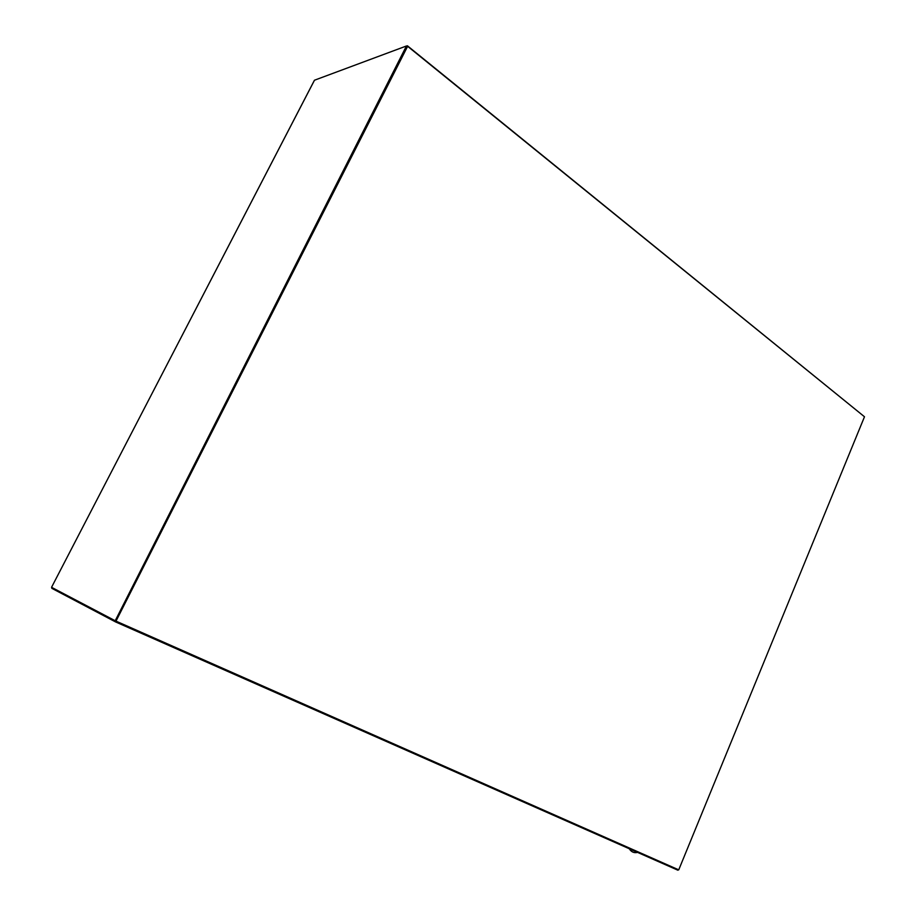 <?xml version="1.0" encoding="UTF-8"?>
<svg xmlns="http://www.w3.org/2000/svg" width="916" height="916" viewBox="0 0 916 916"><rect width="100%" height="100%" fill="white"/><g stroke="black" fill="none" stroke-linecap="round" stroke-linejoin="round"><path stroke-width="1.37" d="M115.21 620.75L51.548 587.316L314.486 80.219L406.441 45.983L115.21 620.75L116 621.105L407.07 46.498L406.441 45.983M52.155 587.648L51.8 588.324L115.588 621.93L677.886 870.2L678.138 869.582M115.588 621.93L407.62 46.292L864.486 416.769L678.733 869.845L116.389 621.3M406.59 46.109L407.425 45.8L863.983 416.356M407.425 45.8L407.07 46.498L407.62 46.292M407.07 46.498L116 621.105M314.36 80.402L51.548 587.316M629.246 848.72C631.33 852.006 634.101 853.231 637.547 852.395"/></g></svg>
